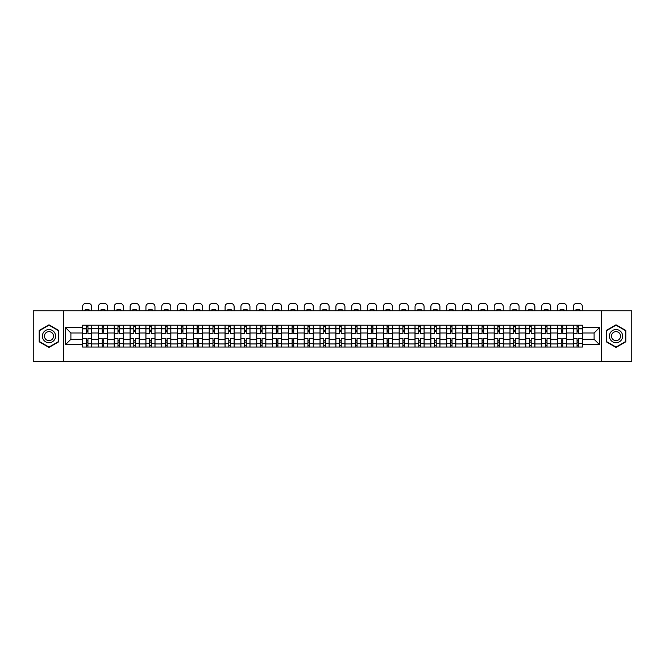 <?xml version="1.0" encoding="UTF-8"?>
<svg xmlns="http://www.w3.org/2000/svg" width="665" height="665" viewBox="0 0 665 665"><rect width="100%" height="100%" fill="white"/><g stroke="black" fill="none" stroke-linecap="round" stroke-linejoin="round"><path stroke-width="1" d="M601.509 361.494L631.75 361.494L631.75 310.763L33.25 310.763L33.25 361.494L601.509 361.494L601.509 310.763M98.395 347.039L98.395 328.31L91.704 328.31L91.704 347.039M91.704 328.31L91.704 325.218M98.395 328.31L98.395 325.218M107.531 325.218L107.531 347.039M114.23 347.039L114.23 325.218M123.358 325.218L123.358 347.039M130.057 347.039L130.057 325.218M139.193 325.218L139.193 347.039M145.884 347.039L145.884 325.218M155.02 325.218L155.02 347.039M161.72 347.039L161.72 325.218M170.847 325.218L170.847 347.039M177.547 347.039L177.547 325.218M186.682 325.218L186.682 347.039M193.374 347.039L193.374 325.218M202.509 325.218L202.509 347.039M209.209 347.039L209.209 325.218M218.344 325.218L218.344 347.039M225.036 347.039L225.036 325.218M234.171 325.218L234.171 347.039M240.871 347.039L240.871 325.218M249.998 325.218L249.998 347.039M256.698 347.039L256.698 325.218M265.834 325.218L265.834 347.039M272.525 347.039L272.525 325.218M281.661 325.218L281.661 347.039M288.361 347.039L288.361 325.218M297.488 325.218L297.488 347.039M304.188 347.039L304.188 325.218M313.323 325.218L313.323 347.039M320.015 347.039L320.015 325.218M329.15 325.218L329.15 347.039M335.85 347.039L335.85 325.218M344.985 325.218L344.985 347.039M351.677 347.039L351.677 325.218M360.812 325.218L360.812 347.039M367.512 347.039L367.512 325.218M376.639 325.218L376.639 347.039M383.339 347.039L383.339 325.218M392.475 325.218L392.475 347.039M399.166 347.039L399.166 325.218M408.302 325.218L408.302 347.039M415.002 347.039L415.002 325.218M424.129 325.218L424.129 347.039M430.829 347.039L430.829 325.218M439.964 325.218L439.964 347.039M446.656 347.039L446.656 325.218M455.791 325.218L455.791 347.039M462.491 347.039L462.491 325.218M471.626 325.218L471.626 347.039M478.318 347.039L478.318 325.218M487.453 325.218L487.453 347.039M494.153 347.039L494.153 325.218M503.28 325.218L503.28 347.039M509.98 347.039L509.98 325.218M519.116 325.218L519.116 347.039M525.807 347.039L525.807 325.218M534.943 325.218L534.943 347.039M541.643 347.039L541.643 325.218M550.77 325.218L550.77 347.039M557.47 347.039L557.47 325.218M566.605 325.218L566.605 347.039M573.297 347.039L573.297 325.218M573.297 339.275L566.605 339.275M557.47 339.275L550.77 339.275M541.643 339.275L534.943 339.275M525.807 339.275L519.116 339.275M509.98 339.275L503.28 339.275M494.153 339.275L487.453 339.275M478.318 339.275L471.626 339.275M462.491 339.275L455.791 339.275M446.656 339.275L439.964 339.275M430.829 339.275L424.129 339.275M415.002 339.275L408.302 339.275M399.166 339.275L392.475 339.275M383.339 339.275L376.639 339.275M367.512 339.275L360.812 339.275M351.677 339.275L344.985 339.275M335.85 339.275L329.15 339.275M320.015 339.275L313.323 339.275M304.188 339.275L297.488 339.275M288.361 339.275L281.661 339.275M272.525 339.275L265.834 339.275M256.698 339.275L249.998 339.275M240.871 339.275L234.171 339.275M225.036 339.275L218.344 339.275M209.209 339.275L202.509 339.275M193.374 339.275L186.682 339.275M177.547 339.275L170.847 339.275M161.72 339.275L155.02 339.275M145.884 339.275L139.193 339.275M130.057 339.275L123.358 339.275M114.23 339.275L107.531 339.275M98.395 339.275L91.704 339.275M573.297 332.982L566.605 332.982M557.47 332.982L550.77 332.982M541.643 332.982L534.943 332.982M525.807 332.982L519.116 332.982M509.98 332.982L503.28 332.982M494.153 332.982L487.453 332.982M478.318 332.982L471.626 332.982M462.491 332.982L455.791 332.982M446.656 332.982L439.964 332.982M430.829 332.982L424.129 332.982M415.002 332.982L408.302 332.982M399.166 332.982L392.475 332.982M383.339 332.982L376.639 332.982M367.512 332.982L360.812 332.982M351.677 332.982L344.985 332.982M335.85 332.982L329.15 332.982M320.015 332.982L313.323 332.982M304.188 332.982L297.488 332.982M288.361 332.982L281.661 332.982M272.525 332.982L265.834 332.982M256.698 332.982L249.998 332.982M240.871 332.982L234.171 332.982M225.036 332.982L218.344 332.982M209.209 332.982L202.509 332.982M193.374 332.982L186.682 332.982M177.547 332.982L170.847 332.982M161.72 332.982L155.02 332.982M145.884 332.982L139.193 332.982M130.057 332.982L123.358 332.982M114.23 332.982L107.531 332.982M98.395 332.982L91.704 332.982M70.897 339.275L82.568 339.275L82.568 332.982L70.897 332.982L70.897 339.275L65.519 344.653L65.519 327.604L82.568 327.604L82.568 332.982M582.432 332.982L582.432 339.275L594.103 339.275L594.103 332.982L582.432 332.982L582.432 325.218L82.568 325.218L82.568 327.604M582.432 327.604L599.481 327.604L599.481 344.653L582.432 344.653L582.432 339.275M82.568 339.275L82.568 347.039L582.432 347.039L582.432 344.653M82.568 344.653L65.519 344.653M63.491 361.494L63.491 310.763M58.769 330.472L48.977 324.819L39.185 330.472L39.185 341.785L48.977 347.438L58.769 341.785L58.769 330.472M625.815 330.472L616.023 324.819L606.231 330.472L606.231 341.785L616.023 347.438L625.815 341.785L625.815 330.472M87.946 345.517L86.325 345.517M86.325 326.739L87.946 326.739M103.773 345.517L102.152 345.517M102.152 326.739L103.773 326.739M119.609 345.517L117.979 345.517M117.979 326.739L119.609 326.739M135.436 345.517L133.815 345.517M133.815 326.739L135.436 326.739M151.263 345.517L149.642 345.517M149.642 326.739L151.263 326.739M167.098 345.517L165.469 345.517M165.469 326.739L167.098 326.739M182.925 345.517L181.304 345.517M181.304 326.739L182.925 326.739M198.752 345.517L197.131 345.517M197.131 326.739L198.752 326.739M214.587 345.517L212.966 345.517M212.966 326.739L214.587 326.739M230.414 345.517L228.793 345.517M228.793 326.739L230.414 326.739M246.25 345.517L244.62 345.517M244.62 326.739L246.25 326.739M262.077 345.517L260.456 345.517M260.456 326.739L262.077 326.739M277.904 345.517L276.283 345.517M276.283 326.739L277.904 326.739M293.739 345.517L292.11 345.517M292.11 326.739L293.739 326.739M309.566 345.517L307.945 345.517M307.945 326.739L309.566 326.739M325.393 345.517L323.772 345.517M323.772 326.739L325.393 326.739M341.228 345.517L339.607 345.517M339.607 326.739L341.228 326.739M357.055 345.517L355.434 345.517M355.434 326.739L357.055 326.739M372.89 345.517L371.261 345.517M371.261 326.739L372.89 326.739M388.717 345.517L387.097 345.517M387.097 326.739L388.717 326.739M404.544 345.517L402.924 345.517M402.924 326.739L404.544 326.739M420.38 345.517L418.75 345.517M418.75 326.739L420.38 326.739M436.207 345.517L434.586 345.517M434.586 326.739L436.207 326.739M452.034 345.517L450.413 345.517M450.413 326.739L452.034 326.739M467.869 345.517L466.248 345.517M466.248 326.739L467.869 326.739M483.696 345.517L482.075 345.517M482.075 326.739L483.696 326.739M499.531 345.517L497.902 345.517M497.902 326.739L499.531 326.739M515.358 345.517L513.737 345.517M513.737 326.739L515.358 326.739M531.185 345.517L529.564 345.517M529.564 326.739L531.185 326.739M547.021 345.517L545.391 345.517M545.391 326.739L547.021 326.739M562.848 345.517L561.227 345.517M561.227 326.739L562.848 326.739M578.675 345.517L577.054 345.517M577.054 326.739L578.675 326.739M65.519 327.604L70.897 332.982M594.103 339.275L599.481 344.653M594.103 332.982L599.481 327.604M91.645 347.039L91.645 333.747L87.946 333.747L87.946 325.218M86.325 325.218L86.325 333.747L82.618 333.747L82.618 325.218M91.645 333.747L91.645 325.218M82.618 347.039L82.618 338.51L86.325 338.51L86.325 347.039M87.946 347.039L87.946 338.51L91.645 338.51M86.325 331.511L87.946 331.511M82.618 338.51L82.618 333.747M87.946 340.746L86.325 340.746M87.946 345.717L86.325 345.717M86.325 342.068L87.946 342.068M87.946 330.189L86.325 330.189M86.325 326.54L87.946 326.54M91.645 310.763L91.645 306.548A3.042 3.042 0 0 0 88.603 303.506L85.66 303.506A3.042 3.042 0 0 0 82.618 306.548L82.618 310.763M84.796 310.763L84.796 310.04A6.293 6.293 0 0 1 89.467 310.04L89.467 310.763M43.267 339.424A6.592 6.592 0 0 0 52.277 341.843A6.592 6.592 0 0 0 54.688 332.832A6.592 6.592 0 0 0 45.677 330.414A6.592 6.592 0 0 0 43.267 339.424M45.07 338.385A4.514 4.514 0 0 0 51.238 340.039A4.514 4.514 0 0 0 52.892 333.872A4.514 4.514 0 0 0 46.725 332.217A4.514 4.514 0 0 0 45.07 338.385M48.977 325.168L58.47 330.646L58.47 341.602L48.977 347.08L39.493 341.602L39.493 330.646L48.977 325.168M610.312 339.424A6.592 6.592 0 0 0 619.323 341.843A6.592 6.592 0 0 0 621.733 332.832A6.592 6.592 0 0 0 612.723 330.414A6.592 6.592 0 0 0 610.312 339.424M612.108 338.385A4.514 4.514 0 0 0 618.275 340.039A4.514 4.514 0 0 0 619.93 333.872A4.514 4.514 0 0 0 613.762 332.217A4.514 4.514 0 0 0 612.108 338.385M616.023 325.168L625.507 330.646L625.507 341.602L616.023 347.08L606.53 341.602L606.53 330.646L616.023 325.168M107.481 347.039L107.481 333.747L103.773 333.747L103.773 325.218M102.152 325.218L102.152 333.747L98.445 333.747L98.445 325.218M107.481 333.747L107.481 325.218M98.445 347.039L98.445 338.51L102.152 338.51L102.152 347.039M103.773 347.039L103.773 338.51L107.481 338.51M102.152 331.511L103.773 331.511M98.445 338.51L98.445 333.747M103.773 340.746L102.152 340.746M103.773 345.717L102.152 345.717M102.152 342.068L103.773 342.068M103.773 330.189L102.152 330.189M102.152 326.54L103.773 326.54M107.481 310.763L107.481 306.548A3.042 3.042 0 0 0 104.438 303.506L101.496 303.506A3.042 3.042 0 0 0 98.445 306.548L98.445 310.763M100.631 310.763L100.631 310.04A6.293 6.293 0 0 1 105.294 310.04L105.294 310.763M123.308 347.039L123.308 333.747L119.609 333.747L119.609 325.218M117.979 325.218L117.979 333.747L114.28 333.747L114.28 325.218M123.308 333.747L123.308 325.218M114.28 347.039L114.28 338.51L117.979 338.51L117.979 347.039M119.609 347.039L119.609 338.51L123.308 338.51M117.979 331.511L119.609 331.511M114.28 338.51L114.28 333.747M119.609 340.746L117.979 340.746M119.609 345.717L117.979 345.717M117.979 342.068L119.609 342.068M119.609 330.189L117.979 330.189M117.979 326.54L119.609 326.54M123.308 310.763L123.308 306.548A3.042 3.042 0 0 0 120.265 303.506L117.323 303.506A3.042 3.042 0 0 0 114.28 306.548L114.28 310.763M116.458 310.763L116.458 310.04A6.293 6.293 0 0 1 121.13 310.04L121.13 310.763M139.143 347.039L139.143 333.747L135.436 333.747L135.436 325.218M133.815 325.218L133.815 333.747L130.107 333.747L130.107 325.218M139.143 333.747L139.143 325.218M130.107 347.039L130.107 338.51L133.815 338.51L133.815 347.039M135.436 347.039L135.436 338.51L139.143 338.51M133.815 331.511L135.436 331.511M130.107 338.51L130.107 333.747M135.436 340.746L133.815 340.746M135.436 345.717L133.815 345.717M133.815 342.068L135.436 342.068M135.436 330.189L133.815 330.189M133.815 326.54L135.436 326.54M139.143 310.763L139.143 306.548A3.042 3.042 0 0 0 136.092 303.506L133.15 303.506A3.042 3.042 0 0 0 130.107 306.548L130.107 310.763M132.293 310.763L132.293 310.04A6.293 6.293 0 0 1 136.957 310.04L136.957 310.763M154.97 347.039L154.97 333.747L151.263 333.747L151.263 325.218M149.642 325.218L149.642 333.747L145.934 333.747L145.934 325.218M154.97 333.747L154.97 325.218M145.934 347.039L145.934 338.51L149.642 338.51L149.642 347.039M151.263 347.039L151.263 338.51L154.97 338.51M149.642 331.511L151.263 331.511M145.934 338.51L145.934 333.747M151.263 340.746L149.642 340.746M151.263 345.717L149.642 345.717M149.642 342.068L151.263 342.068M151.263 330.189L149.642 330.189M149.642 326.54L151.263 326.54M154.97 310.763L154.97 306.548A3.042 3.042 0 0 0 151.928 303.506L148.985 303.506A3.042 3.042 0 0 0 145.934 306.548L145.934 310.763M148.12 310.763L148.12 310.04A6.293 6.293 0 0 1 152.784 310.04L152.784 310.763M170.797 347.039L170.797 333.747L167.098 333.747L167.098 325.218M165.469 325.218L165.469 333.747L161.77 333.747L161.77 325.218M170.797 333.747L170.797 325.218M161.77 347.039L161.77 338.51L165.469 338.51L165.469 347.039M167.098 347.039L167.098 338.51L170.797 338.51M165.469 331.511L167.098 331.511M161.77 338.51L161.77 333.747M167.098 340.746L165.469 340.746M167.098 345.717L165.469 345.717M165.469 342.068L167.098 342.068M167.098 330.189L165.469 330.189M165.469 326.54L167.098 326.54M170.797 310.763L170.797 306.548A3.042 3.042 0 0 0 167.755 303.506L164.812 303.506A3.042 3.042 0 0 0 161.77 306.548L161.77 310.763M163.947 310.763L163.947 310.04A6.293 6.293 0 0 1 168.619 310.04L168.619 310.763M186.632 347.039L186.632 333.747L182.925 333.747L182.925 325.218M181.304 325.218L181.304 333.747L177.597 333.747L177.597 325.218M186.632 333.747L186.632 325.218M177.597 347.039L177.597 338.51L181.304 338.51L181.304 347.039M182.925 347.039L182.925 338.51L186.632 338.51M181.304 331.511L182.925 331.511M177.597 338.51L177.597 333.747M182.925 340.746L181.304 340.746M182.925 345.717L181.304 345.717M181.304 342.068L182.925 342.068M182.925 330.189L181.304 330.189M181.304 326.54L182.925 326.54M186.632 310.763L186.632 306.548A3.042 3.042 0 0 0 183.582 303.506L180.639 303.506A3.042 3.042 0 0 0 177.597 306.548L177.597 310.763M179.783 310.763L179.783 310.04A6.293 6.293 0 0 1 184.446 310.04L184.446 310.763M202.459 347.039L202.459 333.747L198.752 333.747L198.752 325.218M197.131 325.218L197.131 333.747L193.432 333.747L193.432 325.218M202.459 333.747L202.459 325.218M193.432 347.039L193.432 338.51L197.131 338.51L197.131 347.039M198.752 347.039L198.752 338.51L202.459 338.51M197.131 331.511L198.752 331.511M193.432 338.51L193.432 333.747M198.752 340.746L197.131 340.746M198.752 345.717L197.131 345.717M197.131 342.068L198.752 342.068M198.752 330.189L197.131 330.189M197.131 326.54L198.752 326.54M202.459 310.763L202.459 306.548A3.042 3.042 0 0 0 199.417 303.506L196.474 303.506A3.042 3.042 0 0 0 193.432 306.548L193.432 310.763M195.61 310.763L195.61 310.04A6.293 6.293 0 0 1 200.281 310.04L200.281 310.763M218.286 347.039L218.286 333.747L214.587 333.747L214.587 325.218M212.966 325.218L212.966 333.747L209.259 333.747L209.259 325.218M218.286 333.747L218.286 325.218M209.259 347.039L209.259 338.51L212.966 338.51L212.966 347.039M214.587 347.039L214.587 338.51L218.286 338.51M212.966 331.511L214.587 331.511M209.259 338.51L209.259 333.747M214.587 340.746L212.966 340.746M214.587 345.717L212.966 345.717M212.966 342.068L214.587 342.068M214.587 330.189L212.966 330.189M212.966 326.54L214.587 326.54M218.286 310.763L218.286 306.548A3.042 3.042 0 0 0 215.244 303.506L212.301 303.506A3.042 3.042 0 0 0 209.259 306.548L209.259 310.763M211.437 310.763L211.437 310.04A6.293 6.293 0 0 1 216.108 310.04L216.108 310.763M234.122 347.039L234.122 333.747L230.414 333.747L230.414 325.218M228.793 325.218L228.793 333.747L225.086 333.747L225.086 325.218M234.122 333.747L234.122 325.218M225.086 347.039L225.086 338.51L228.793 338.51L228.793 347.039M230.414 347.039L230.414 338.51L234.122 338.51M228.793 331.511L230.414 331.511M225.086 338.51L225.086 333.747M230.414 340.746L228.793 340.746M230.414 345.717L228.793 345.717M228.793 342.068L230.414 342.068M230.414 330.189L228.793 330.189M228.793 326.54L230.414 326.54M234.122 310.763L234.122 306.548A3.042 3.042 0 0 0 231.079 303.506L228.137 303.506A3.042 3.042 0 0 0 225.086 306.548L225.086 310.763M227.272 310.763L227.272 310.04A6.293 6.293 0 0 1 231.935 310.04L231.935 310.763M249.949 347.039L249.949 333.747L246.25 333.747L246.25 325.218M244.62 325.218L244.62 333.747L240.921 333.747L240.921 325.218M249.949 333.747L249.949 325.218M240.921 347.039L240.921 338.51L244.62 338.51L244.62 347.039M246.25 347.039L246.25 338.51L249.949 338.51M244.62 331.511L246.25 331.511M240.921 338.51L240.921 333.747M246.25 340.746L244.62 340.746M246.25 345.717L244.62 345.717M244.62 342.068L246.25 342.068M246.25 330.189L244.62 330.189M244.62 326.54L246.25 326.54M249.949 310.763L249.949 306.548A3.042 3.042 0 0 0 246.906 303.506L243.964 303.506A3.042 3.042 0 0 0 240.921 306.548L240.921 310.763M243.099 310.763L243.099 310.04A6.293 6.293 0 0 1 247.771 310.04L247.771 310.763M265.784 347.039L265.784 333.747L262.077 333.747L262.077 325.218M260.456 325.218L260.456 333.747L256.748 333.747L256.748 325.218M265.784 333.747L265.784 325.218M256.748 347.039L256.748 338.51L260.456 338.51L260.456 347.039M262.077 347.039L262.077 338.51L265.784 338.51M260.456 331.511L262.077 331.511M256.748 338.51L256.748 333.747M262.077 340.746L260.456 340.746M262.077 345.717L260.456 345.717M260.456 342.068L262.077 342.068M262.077 330.189L260.456 330.189M260.456 326.54L262.077 326.54M265.784 310.763L265.784 306.548A3.042 3.042 0 0 0 262.733 303.506L259.791 303.506A3.042 3.042 0 0 0 256.748 306.548L256.748 310.763M258.934 310.763L258.934 310.04A6.293 6.293 0 0 1 263.598 310.04L263.598 310.763M281.611 347.039L281.611 333.747L277.904 333.747L277.904 325.218M276.283 325.218L276.283 333.747L272.575 333.747L272.575 325.218M281.611 333.747L281.611 325.218M272.575 347.039L272.575 338.51L276.283 338.51L276.283 347.039M277.904 347.039L277.904 338.51L281.611 338.51M276.283 331.511L277.904 331.511M272.575 338.51L272.575 333.747M277.904 340.746L276.283 340.746M277.904 345.717L276.283 345.717M276.283 342.068L277.904 342.068M277.904 330.189L276.283 330.189M276.283 326.54L277.904 326.54M281.611 310.763L281.611 306.548A3.042 3.042 0 0 0 278.569 303.506L275.626 303.506A3.042 3.042 0 0 0 272.575 306.548L272.575 310.763M274.761 310.763L274.761 310.04A6.293 6.293 0 0 1 279.425 310.04L279.425 310.763M297.438 347.039L297.438 333.747L293.739 333.747L293.739 325.218M292.11 325.218L292.11 333.747L288.411 333.747L288.411 325.218M297.438 333.747L297.438 325.218M288.411 347.039L288.411 338.51L292.11 338.51L292.11 347.039M293.739 347.039L293.739 338.51L297.438 338.51M292.11 331.511L293.739 331.511M288.411 338.51L288.411 333.747M293.739 340.746L292.11 340.746M293.739 345.717L292.11 345.717M292.11 342.068L293.739 342.068M293.739 330.189L292.11 330.189M292.11 326.54L293.739 326.54M297.438 310.763L297.438 306.548A3.042 3.042 0 0 0 294.396 303.506L291.453 303.506A3.042 3.042 0 0 0 288.411 306.548L288.411 310.763M290.588 310.763L290.588 310.04A6.293 6.293 0 0 1 295.26 310.04L295.26 310.763M313.273 347.039L313.273 333.747L309.566 333.747L309.566 325.218M307.945 325.218L307.945 333.747L304.238 333.747L304.238 325.218M313.273 333.747L313.273 325.218M304.238 347.039L304.238 338.51L307.945 338.51L307.945 347.039M309.566 347.039L309.566 338.51L313.273 338.51M307.945 331.511L309.566 331.511M304.238 338.51L304.238 333.747M309.566 340.746L307.945 340.746M309.566 345.717L307.945 345.717M307.945 342.068L309.566 342.068M309.566 330.189L307.945 330.189M307.945 326.54L309.566 326.54M313.273 310.763L313.273 306.548A3.042 3.042 0 0 0 310.223 303.506L307.28 303.506A3.042 3.042 0 0 0 304.238 306.548L304.238 310.763M306.424 310.763L306.424 310.04A6.293 6.293 0 0 1 311.087 310.04L311.087 310.763M329.1 347.039L329.1 333.747L325.393 333.747L325.393 325.218M323.772 325.218L323.772 333.747L320.073 333.747L320.073 325.218M329.1 333.747L329.1 325.218M320.073 347.039L320.073 338.51L323.772 338.51L323.772 347.039M325.393 347.039L325.393 338.51L329.1 338.51M323.772 331.511L325.393 331.511M320.073 338.51L320.073 333.747M325.393 340.746L323.772 340.746M325.393 345.717L323.772 345.717M323.772 342.068L325.393 342.068M325.393 330.189L323.772 330.189M323.772 326.54L325.393 326.54M329.1 310.763L329.1 306.548A3.042 3.042 0 0 0 326.058 303.506L323.115 303.506A3.042 3.042 0 0 0 320.073 306.548L320.073 310.763M322.251 310.763L322.251 310.04A6.293 6.293 0 0 1 326.922 310.04L326.922 310.763M344.927 347.039L344.927 333.747L341.228 333.747L341.228 325.218M339.607 325.218L339.607 333.747L335.9 333.747L335.9 325.218M344.927 333.747L344.927 325.218M335.9 347.039L335.9 338.51L339.607 338.51L339.607 347.039M341.228 347.039L341.228 338.51L344.927 338.51M339.607 331.511L341.228 331.511M335.9 338.51L335.9 333.747M341.228 340.746L339.607 340.746M341.228 345.717L339.607 345.717M339.607 342.068L341.228 342.068M341.228 330.189L339.607 330.189M339.607 326.54L341.228 326.54M344.927 310.763L344.927 306.548A3.042 3.042 0 0 0 341.885 303.506L338.942 303.506A3.042 3.042 0 0 0 335.9 306.548L335.9 310.763M338.078 310.763L338.078 310.04A6.293 6.293 0 0 1 342.749 310.04L342.749 310.763M360.763 347.039L360.763 333.747L357.055 333.747L357.055 325.218M355.434 325.218L355.434 333.747L351.727 333.747L351.727 325.218M360.763 333.747L360.763 325.218M351.727 347.039L351.727 338.51L355.434 338.51L355.434 347.039M357.055 347.039L357.055 338.51L360.763 338.51M355.434 331.511L357.055 331.511M351.727 338.51L351.727 333.747M357.055 340.746L355.434 340.746M357.055 345.717L355.434 345.717M355.434 342.068L357.055 342.068M357.055 330.189L355.434 330.189M355.434 326.54L357.055 326.54M360.763 310.763L360.763 306.548A3.042 3.042 0 0 0 357.72 303.506L354.778 303.506A3.042 3.042 0 0 0 351.727 306.548L351.727 310.763M353.913 310.763L353.913 310.04A6.293 6.293 0 0 1 358.576 310.04L358.576 310.763M376.59 347.039L376.59 333.747L372.89 333.747L372.89 325.218M371.261 325.218L371.261 333.747L367.562 333.747L367.562 325.218M376.59 333.747L376.59 325.218M367.562 347.039L367.562 338.51L371.261 338.51L371.261 347.039M372.89 347.039L372.89 338.51L376.59 338.51M371.261 331.511L372.89 331.511M367.562 338.51L367.562 333.747M372.89 340.746L371.261 340.746M372.89 345.717L371.261 345.717M371.261 342.068L372.89 342.068M372.89 330.189L371.261 330.189M371.261 326.54L372.89 326.54M376.59 310.763L376.59 306.548A3.042 3.042 0 0 0 373.547 303.506L370.604 303.506A3.042 3.042 0 0 0 367.562 306.548L367.562 310.763M369.74 310.763L369.74 310.04A6.293 6.293 0 0 1 374.412 310.04L374.412 310.763M392.425 347.039L392.425 333.747L388.717 333.747L388.717 325.218M387.097 325.218L387.097 333.747L383.389 333.747L383.389 325.218M392.425 333.747L392.425 325.218M383.389 347.039L383.389 338.51L387.097 338.51L387.097 347.039M388.717 347.039L388.717 338.51L392.425 338.51M387.097 331.511L388.717 331.511M383.389 338.51L383.389 333.747M388.717 340.746L387.097 340.746M388.717 345.717L387.097 345.717M387.097 342.068L388.717 342.068M388.717 330.189L387.097 330.189M387.097 326.54L388.717 326.54M392.425 310.763L392.425 306.548A3.042 3.042 0 0 0 389.374 303.506L386.432 303.506A3.042 3.042 0 0 0 383.389 306.548L383.389 310.763M385.575 310.763L385.575 310.04A6.293 6.293 0 0 1 390.239 310.04L390.239 310.763M408.252 347.039L408.252 333.747L404.544 333.747L404.544 325.218M402.924 325.218L402.924 333.747L399.216 333.747L399.216 325.218M408.252 333.747L408.252 325.218M399.216 347.039L399.216 338.51L402.924 338.51L402.924 347.039M404.544 347.039L404.544 338.51L408.252 338.51M402.924 331.511L404.544 331.511M399.216 338.51L399.216 333.747M404.544 340.746L402.924 340.746M404.544 345.717L402.924 345.717M402.924 342.068L404.544 342.068M404.544 330.189L402.924 330.189M402.924 326.54L404.544 326.54M408.252 310.763L408.252 306.548A3.042 3.042 0 0 0 405.209 303.506L402.267 303.506A3.042 3.042 0 0 0 399.216 306.548L399.216 310.763M401.402 310.763L401.402 310.04A6.293 6.293 0 0 1 406.066 310.04L406.066 310.763M424.079 347.039L424.079 333.747L420.38 333.747L420.38 325.218M418.75 325.218L418.75 333.747L415.051 333.747L415.051 325.218M424.079 333.747L424.079 325.218M415.051 347.039L415.051 338.51L418.75 338.51L418.75 347.039M420.38 347.039L420.38 338.51L424.079 338.51M418.75 331.511L420.38 331.511M415.051 338.51L415.051 333.747M420.38 340.746L418.75 340.746M420.38 345.717L418.75 345.717M418.75 342.068L420.38 342.068M420.38 330.189L418.75 330.189M418.75 326.54L420.38 326.54M424.079 310.763L424.079 306.548A3.042 3.042 0 0 0 421.036 303.506L418.094 303.506A3.042 3.042 0 0 0 415.051 306.548L415.051 310.763M417.229 310.763L417.229 310.04A6.293 6.293 0 0 1 421.901 310.04L421.901 310.763M439.914 347.039L439.914 333.747L436.207 333.747L436.207 325.218M434.586 325.218L434.586 333.747L430.878 333.747L430.878 325.218M439.914 333.747L439.914 325.218M430.878 347.039L430.878 338.51L434.586 338.51L434.586 347.039M436.207 347.039L436.207 338.51L439.914 338.51M434.586 331.511L436.207 331.511M430.878 338.51L430.878 333.747M436.207 340.746L434.586 340.746M436.207 345.717L434.586 345.717M434.586 342.068L436.207 342.068M436.207 330.189L434.586 330.189M434.586 326.54L436.207 326.54M439.914 310.763L439.914 306.548A3.042 3.042 0 0 0 436.863 303.506L433.921 303.506A3.042 3.042 0 0 0 430.878 306.548L430.878 310.763M433.065 310.763L433.065 310.04A6.293 6.293 0 0 1 437.728 310.04L437.728 310.763M455.741 347.039L455.741 333.747L452.034 333.747L452.034 325.218M450.413 325.218L450.413 333.747L446.714 333.747L446.714 325.218M455.741 333.747L455.741 325.218M446.714 347.039L446.714 338.51L450.413 338.51L450.413 347.039M452.034 347.039L452.034 338.51L455.741 338.51M450.413 331.511L452.034 331.511M446.714 338.51L446.714 333.747M452.034 340.746L450.413 340.746M452.034 345.717L450.413 345.717M450.413 342.068L452.034 342.068M452.034 330.189L450.413 330.189M450.413 326.54L452.034 326.54M455.741 310.763L455.741 306.548A3.042 3.042 0 0 0 452.699 303.506L449.756 303.506A3.042 3.042 0 0 0 446.714 306.548L446.714 310.763M448.892 310.763L448.892 310.04A6.293 6.293 0 0 1 453.563 310.04L453.563 310.763M471.568 347.039L471.568 333.747L467.869 333.747L467.869 325.218M466.248 325.218L466.248 333.747L462.541 333.747L462.541 325.218M471.568 333.747L471.568 325.218M462.541 347.039L462.541 338.51L466.248 338.51L466.248 347.039M467.869 347.039L467.869 338.51L471.568 338.51M466.248 331.511L467.869 331.511M462.541 338.51L462.541 333.747M467.869 340.746L466.248 340.746M467.869 345.717L466.248 345.717M466.248 342.068L467.869 342.068M467.869 330.189L466.248 330.189M466.248 326.54L467.869 326.54M471.568 310.763L471.568 306.548A3.042 3.042 0 0 0 468.526 303.506L465.583 303.506A3.042 3.042 0 0 0 462.541 306.548L462.541 310.763M464.719 310.763L464.719 310.04A6.293 6.293 0 0 1 469.39 310.04L469.39 310.763M487.403 347.039L487.403 333.747L483.696 333.747L483.696 325.218M482.075 325.218L482.075 333.747L478.368 333.747L478.368 325.218M487.403 333.747L487.403 325.218M478.368 347.039L478.368 338.51L482.075 338.51L482.075 347.039M483.696 347.039L483.696 338.51L487.403 338.51M482.075 331.511L483.696 331.511M478.368 338.51L478.368 333.747M483.696 340.746L482.075 340.746M483.696 345.717L482.075 345.717M482.075 342.068L483.696 342.068M483.696 330.189L482.075 330.189M482.075 326.54L483.696 326.54M487.403 310.763L487.403 306.548A3.042 3.042 0 0 0 484.361 303.506L481.418 303.506A3.042 3.042 0 0 0 478.368 306.548L478.368 310.763M480.554 310.763L480.554 310.04A6.293 6.293 0 0 1 485.217 310.04L485.217 310.763M503.23 347.039L503.23 333.747L499.531 333.747L499.531 325.218M497.902 325.218L497.902 333.747L494.203 333.747L494.203 325.218M503.23 333.747L503.23 325.218M494.203 347.039L494.203 338.51L497.902 338.51L497.902 347.039M499.531 347.039L499.531 338.51L503.23 338.51M497.902 331.511L499.531 331.511M494.203 338.51L494.203 333.747M499.531 340.746L497.902 340.746M499.531 345.717L497.902 345.717M497.902 342.068L499.531 342.068M499.531 330.189L497.902 330.189M497.902 326.54L499.531 326.54M503.23 310.763L503.23 306.548A3.042 3.042 0 0 0 500.188 303.506L497.245 303.506A3.042 3.042 0 0 0 494.203 306.548L494.203 310.763M496.381 310.763L496.381 310.04A6.293 6.293 0 0 1 501.053 310.04L501.053 310.763M519.066 347.039L519.066 333.747L515.358 333.747L515.358 325.218M513.737 325.218L513.737 333.747L510.03 333.747L510.03 325.218M519.066 333.747L519.066 325.218M510.03 347.039L510.03 338.51L513.737 338.51L513.737 347.039M515.358 347.039L515.358 338.51L519.066 338.51M513.737 331.511L515.358 331.511M510.03 338.51L510.03 333.747M515.358 340.746L513.737 340.746M515.358 345.717L513.737 345.717M513.737 342.068L515.358 342.068M515.358 330.189L513.737 330.189M513.737 326.54L515.358 326.54M519.066 310.763L519.066 306.548A3.042 3.042 0 0 0 516.015 303.506L513.072 303.506A3.042 3.042 0 0 0 510.03 306.548L510.03 310.763M512.216 310.763L512.216 310.04A6.293 6.293 0 0 1 516.88 310.04L516.88 310.763M534.893 347.039L534.893 333.747L531.185 333.747L531.185 325.218M529.564 325.218L529.564 333.747L525.857 333.747L525.857 325.218M534.893 333.747L534.893 325.218M525.857 347.039L525.857 338.51L529.564 338.51L529.564 347.039M531.185 347.039L531.185 338.51L534.893 338.51M529.564 331.511L531.185 331.511M525.857 338.51L525.857 333.747M531.185 340.746L529.564 340.746M531.185 345.717L529.564 345.717M529.564 342.068L531.185 342.068M531.185 330.189L529.564 330.189M529.564 326.54L531.185 326.54M534.893 310.763L534.893 306.548A3.042 3.042 0 0 0 531.85 303.506L528.908 303.506A3.042 3.042 0 0 0 525.857 306.548L525.857 310.763M528.043 310.763L528.043 310.04A6.293 6.293 0 0 1 532.707 310.04L532.707 310.763M550.72 347.039L550.72 333.747L547.021 333.747L547.021 325.218M545.391 325.218L545.391 333.747L541.692 333.747L541.692 325.218M550.72 333.747L550.72 325.218M541.692 347.039L541.692 338.51L545.391 338.51L545.391 347.039M547.021 347.039L547.021 338.51L550.72 338.51M545.391 331.511L547.021 331.511M541.692 338.51L541.692 333.747M547.021 340.746L545.391 340.746M547.021 345.717L545.391 345.717M545.391 342.068L547.021 342.068M547.021 330.189L545.391 330.189M545.391 326.54L547.021 326.54M550.72 310.763L550.72 306.548A3.042 3.042 0 0 0 547.677 303.506L544.735 303.506A3.042 3.042 0 0 0 541.692 306.548L541.692 310.763M543.87 310.763L543.87 310.04A6.293 6.293 0 0 1 548.542 310.04L548.542 310.763M566.555 347.039L566.555 333.747L562.848 333.747L562.848 325.218M561.227 325.218L561.227 333.747L557.519 333.747L557.519 325.218M566.555 333.747L566.555 325.218M557.519 347.039L557.519 338.51L561.227 338.51L561.227 347.039M562.848 347.039L562.848 338.51L566.555 338.51M561.227 331.511L562.848 331.511M557.519 338.51L557.519 333.747M562.848 340.746L561.227 340.746M562.848 345.717L561.227 345.717M561.227 342.068L562.848 342.068M562.848 330.189L561.227 330.189M561.227 326.54L562.848 326.54M566.555 310.763L566.555 306.548A3.042 3.042 0 0 0 563.504 303.506L560.562 303.506A3.042 3.042 0 0 0 557.519 306.548L557.519 310.763M559.706 310.763L559.706 310.04A6.293 6.293 0 0 1 564.369 310.04L564.369 310.763M582.382 347.039L582.382 333.747L578.675 333.747L578.675 325.218M577.054 325.218L577.054 333.747L573.355 333.747L573.355 325.218M582.382 333.747L582.382 325.218M573.355 347.039L573.355 338.51L577.054 338.51L577.054 347.039M578.675 347.039L578.675 338.51L582.382 338.51M577.054 331.511L578.675 331.511M573.355 338.51L573.355 333.747M578.675 340.746L577.054 340.746M578.675 345.717L577.054 345.717M577.054 342.068L578.675 342.068M578.675 330.189L577.054 330.189M577.054 326.54L578.675 326.54M582.382 310.763L582.382 306.548A3.042 3.042 0 0 0 579.34 303.506L576.397 303.506A3.042 3.042 0 0 0 573.355 306.548L573.355 310.763M575.533 310.763L575.533 310.04A6.293 6.293 0 0 1 580.204 310.04L580.204 310.763M557.47 328.31L550.77 328.31M541.643 328.31L534.943 328.31M525.807 328.31L519.116 328.31M509.98 328.31L503.28 328.31M494.153 328.31L487.453 328.31M478.318 328.31L471.626 328.31M462.491 328.31L455.791 328.31M446.656 328.31L439.964 328.31M430.829 328.31L424.129 328.31M415.002 328.31L408.302 328.31M399.166 328.31L392.475 328.31M383.339 328.31L376.639 328.31M367.512 328.31L360.812 328.31M351.677 328.31L344.985 328.31M335.85 328.31L329.15 328.31M320.015 328.31L313.323 328.31M304.188 328.31L297.488 328.31M288.361 328.31L281.661 328.31M272.525 328.31L265.834 328.31M256.698 328.31L249.998 328.31M240.871 328.31L234.171 328.31M225.036 328.31L218.344 328.31M209.209 328.31L202.509 328.31M193.374 328.31L186.682 328.31M177.547 328.31L170.847 328.31M161.72 328.31L155.02 328.31M145.884 328.31L139.193 328.31M130.057 328.31L123.358 328.31M114.23 328.31L107.531 328.31M573.297 328.31L566.605 328.31M557.47 343.938L550.77 343.938M541.643 343.938L534.943 343.938M525.807 343.938L519.116 343.938M509.98 343.938L503.28 343.938M494.153 343.938L487.453 343.938M478.318 343.938L471.626 343.938M462.491 343.938L455.791 343.938M446.656 343.938L439.964 343.938M430.829 343.938L424.129 343.938M415.002 343.938L408.302 343.938M399.166 343.938L392.475 343.938M383.339 343.938L376.639 343.938M367.512 343.938L360.812 343.938M351.677 343.938L344.985 343.938M335.85 343.938L329.15 343.938M320.015 343.938L313.323 343.938M304.188 343.938L297.488 343.938M288.361 343.938L281.661 343.938M272.525 343.938L265.834 343.938M256.698 343.938L249.998 343.938M240.871 343.938L234.171 343.938M225.036 343.938L218.344 343.938M209.209 343.938L202.509 343.938M193.374 343.938L186.682 343.938M177.547 343.938L170.847 343.938M161.72 343.938L155.02 343.938M145.884 343.938L139.193 343.938M130.057 343.938L123.358 343.938M114.23 343.938L107.531 343.938M98.395 343.938L91.704 343.938M573.297 343.938L566.605 343.938M91.645 328.718L87.946 328.718M86.325 328.718L82.618 328.718M86.325 328.859L82.618 328.859M86.325 343.398L82.618 343.398M86.325 343.539L82.618 343.539M91.645 343.539L87.946 343.539M91.645 328.859L87.946 328.859M91.645 343.398L87.946 343.398M107.481 328.718L103.773 328.718M102.152 328.718L98.445 328.718M102.152 328.859L98.445 328.859M102.152 343.398L98.445 343.398M102.152 343.539L98.445 343.539M107.481 343.539L103.773 343.539M107.481 328.859L103.773 328.859M107.481 343.398L103.773 343.398M123.308 328.718L119.609 328.718M117.979 328.718L114.28 328.718M117.979 328.859L114.28 328.859M117.979 343.398L114.28 343.398M117.979 343.539L114.28 343.539M123.308 343.539L119.609 343.539M123.308 328.859L119.609 328.859M123.308 343.398L119.609 343.398M139.143 328.718L135.436 328.718M133.815 328.718L130.107 328.718M133.815 328.859L130.107 328.859M133.815 343.398L130.107 343.398M133.815 343.539L130.107 343.539M139.143 343.539L135.436 343.539M139.143 328.859L135.436 328.859M139.143 343.398L135.436 343.398M154.97 328.718L151.263 328.718M149.642 328.718L145.934 328.718M149.642 328.859L145.934 328.859M149.642 343.398L145.934 343.398M149.642 343.539L145.934 343.539M154.97 343.539L151.263 343.539M154.97 328.859L151.263 328.859M154.97 343.398L151.263 343.398M170.797 328.718L167.098 328.718M165.469 328.718L161.77 328.718M165.469 328.859L161.77 328.859M165.469 343.398L161.77 343.398M165.469 343.539L161.77 343.539M170.797 343.539L167.098 343.539M170.797 328.859L167.098 328.859M170.797 343.398L167.098 343.398M186.632 328.718L182.925 328.718M181.304 328.718L177.597 328.718M181.304 328.859L177.597 328.859M181.304 343.398L177.597 343.398M181.304 343.539L177.597 343.539M186.632 343.539L182.925 343.539M186.632 328.859L182.925 328.859M186.632 343.398L182.925 343.398M202.459 328.718L198.752 328.718M197.131 328.718L193.432 328.718M197.131 328.859L193.432 328.859M197.131 343.398L193.432 343.398M197.131 343.539L193.432 343.539M202.459 343.539L198.752 343.539M202.459 328.859L198.752 328.859M202.459 343.398L198.752 343.398M218.286 328.718L214.587 328.718M212.966 328.718L209.259 328.718M212.966 328.859L209.259 328.859M212.966 343.398L209.259 343.398M212.966 343.539L209.259 343.539M218.286 343.539L214.587 343.539M218.286 328.859L214.587 328.859M218.286 343.398L214.587 343.398M234.122 328.718L230.414 328.718M228.793 328.718L225.086 328.718M228.793 328.859L225.086 328.859M228.793 343.398L225.086 343.398M228.793 343.539L225.086 343.539M234.122 343.539L230.414 343.539M234.122 328.859L230.414 328.859M234.122 343.398L230.414 343.398M249.949 328.718L246.25 328.718M244.62 328.718L240.921 328.718M244.62 328.859L240.921 328.859M244.62 343.398L240.921 343.398M244.62 343.539L240.921 343.539M249.949 343.539L246.25 343.539M249.949 328.859L246.25 328.859M249.949 343.398L246.25 343.398M265.784 328.718L262.077 328.718M260.456 328.718L256.748 328.718M260.456 328.859L256.748 328.859M260.456 343.398L256.748 343.398M260.456 343.539L256.748 343.539M265.784 343.539L262.077 343.539M265.784 328.859L262.077 328.859M265.784 343.398L262.077 343.398M281.611 328.718L277.904 328.718M276.283 328.718L272.575 328.718M276.283 328.859L272.575 328.859M276.283 343.398L272.575 343.398M276.283 343.539L272.575 343.539M281.611 343.539L277.904 343.539M281.611 328.859L277.904 328.859M281.611 343.398L277.904 343.398M297.438 328.718L293.739 328.718M292.11 328.718L288.411 328.718M292.11 328.859L288.411 328.859M292.11 343.398L288.411 343.398M292.11 343.539L288.411 343.539M297.438 343.539L293.739 343.539M297.438 328.859L293.739 328.859M297.438 343.398L293.739 343.398M313.273 328.718L309.566 328.718M307.945 328.718L304.238 328.718M307.945 328.859L304.238 328.859M307.945 343.398L304.238 343.398M307.945 343.539L304.238 343.539M313.273 343.539L309.566 343.539M313.273 328.859L309.566 328.859M313.273 343.398L309.566 343.398M329.1 328.718L325.393 328.718M323.772 328.718L320.073 328.718M323.772 328.859L320.073 328.859M323.772 343.398L320.073 343.398M323.772 343.539L320.073 343.539M329.1 343.539L325.393 343.539M329.1 328.859L325.393 328.859M329.1 343.398L325.393 343.398M344.927 328.718L341.228 328.718M339.607 328.718L335.9 328.718M339.607 328.859L335.9 328.859M339.607 343.398L335.9 343.398M339.607 343.539L335.9 343.539M344.927 343.539L341.228 343.539M344.927 328.859L341.228 328.859M344.927 343.398L341.228 343.398M360.763 328.718L357.055 328.718M355.434 328.718L351.727 328.718M355.434 328.859L351.727 328.859M355.434 343.398L351.727 343.398M355.434 343.539L351.727 343.539M360.763 343.539L357.055 343.539M360.763 328.859L357.055 328.859M360.763 343.398L357.055 343.398M376.59 328.718L372.89 328.718M371.261 328.718L367.562 328.718M371.261 328.859L367.562 328.859M371.261 343.398L367.562 343.398M371.261 343.539L367.562 343.539M376.59 343.539L372.89 343.539M376.59 328.859L372.89 328.859M376.59 343.398L372.89 343.398M392.425 328.718L388.717 328.718M387.097 328.718L383.389 328.718M387.097 328.859L383.389 328.859M387.097 343.398L383.389 343.398M387.097 343.539L383.389 343.539M392.425 343.539L388.717 343.539M392.425 328.859L388.717 328.859M392.425 343.398L388.717 343.398M408.252 328.718L404.544 328.718M402.924 328.718L399.216 328.718M402.924 328.859L399.216 328.859M402.924 343.398L399.216 343.398M402.924 343.539L399.216 343.539M408.252 343.539L404.544 343.539M408.252 328.859L404.544 328.859M408.252 343.398L404.544 343.398M424.079 328.718L420.38 328.718M418.75 328.718L415.051 328.718M418.75 328.859L415.051 328.859M418.75 343.398L415.051 343.398M418.75 343.539L415.051 343.539M424.079 343.539L420.38 343.539M424.079 328.859L420.38 328.859M424.079 343.398L420.38 343.398M439.914 328.718L436.207 328.718M434.586 328.718L430.878 328.718M434.586 328.859L430.878 328.859M434.586 343.398L430.878 343.398M434.586 343.539L430.878 343.539M439.914 343.539L436.207 343.539M439.914 328.859L436.207 328.859M439.914 343.398L436.207 343.398M455.741 328.718L452.034 328.718M450.413 328.718L446.714 328.718M450.413 328.859L446.714 328.859M450.413 343.398L446.714 343.398M450.413 343.539L446.714 343.539M455.741 343.539L452.034 343.539M455.741 328.859L452.034 328.859M455.741 343.398L452.034 343.398M471.568 328.718L467.869 328.718M466.248 328.718L462.541 328.718M466.248 328.859L462.541 328.859M466.248 343.398L462.541 343.398M466.248 343.539L462.541 343.539M471.568 343.539L467.869 343.539M471.568 328.859L467.869 328.859M471.568 343.398L467.869 343.398M487.403 328.718L483.696 328.718M482.075 328.718L478.368 328.718M482.075 328.859L478.368 328.859M482.075 343.398L478.368 343.398M482.075 343.539L478.368 343.539M487.403 343.539L483.696 343.539M487.403 328.859L483.696 328.859M487.403 343.398L483.696 343.398M503.23 328.718L499.531 328.718M497.902 328.718L494.203 328.718M497.902 328.859L494.203 328.859M497.902 343.398L494.203 343.398M497.902 343.539L494.203 343.539M503.23 343.539L499.531 343.539M503.23 328.859L499.531 328.859M503.23 343.398L499.531 343.398M519.066 328.718L515.358 328.718M513.737 328.718L510.03 328.718M513.737 328.859L510.03 328.859M513.737 343.398L510.03 343.398M513.737 343.539L510.03 343.539M519.066 343.539L515.358 343.539M519.066 328.859L515.358 328.859M519.066 343.398L515.358 343.398M534.893 328.718L531.185 328.718M529.564 328.718L525.857 328.718M529.564 328.859L525.857 328.859M529.564 343.398L525.857 343.398M529.564 343.539L525.857 343.539M534.893 343.539L531.185 343.539M534.893 328.859L531.185 328.859M534.893 343.398L531.185 343.398M550.72 328.718L547.021 328.718M545.391 328.718L541.692 328.718M545.391 328.859L541.692 328.859M545.391 343.398L541.692 343.398M545.391 343.539L541.692 343.539M550.72 343.539L547.021 343.539M550.72 328.859L547.021 328.859M550.72 343.398L547.021 343.398M566.555 328.718L562.848 328.718M561.227 328.718L557.519 328.718M561.227 328.859L557.519 328.859M561.227 343.398L557.519 343.398M561.227 343.539L557.519 343.539M566.555 343.539L562.848 343.539M566.555 328.859L562.848 328.859M566.555 343.398L562.848 343.398M582.382 328.718L578.675 328.718M577.054 328.718L573.355 328.718M577.054 328.859L573.355 328.859M577.054 343.398L573.355 343.398M577.054 343.539L573.355 343.539M582.382 343.539L578.675 343.539M582.382 328.859L578.675 328.859M582.382 343.398L578.675 343.398"/></g></svg>
